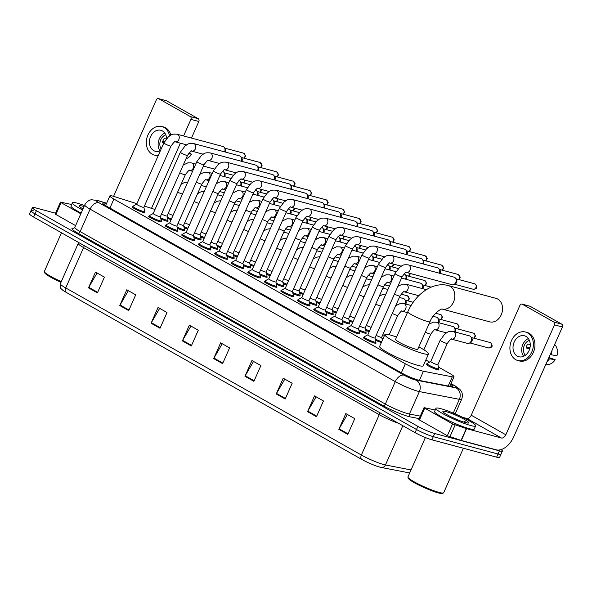 <?xml version="1.0" encoding="UTF-8"?>
<svg xmlns="http://www.w3.org/2000/svg" width="592" height="592" viewBox="0 0 592 592"><rect width="100%" height="100%" fill="white"/><g stroke="black" fill="none" stroke-linecap="round" stroke-linejoin="round"><path stroke-width="0.89" d="M438.642 369.393A6.949 0.858 -156.1 0 1 438.924 369.845A6.949 0.858 -156.1 0 1 437.34 369.726A6.949 0.858 -156.1 0 1 430.162 366.848A6.949 0.858 -156.1 0 1 426.218 364.213A6.949 0.858 -156.1 0 1 426.736 364.117M184.304 230.081A6.949 0.858 -156.1 0 1 184.578 230.525A6.949 0.858 -156.1 0 1 182.995 230.406A6.949 0.858 -156.1 0 1 177.408 228.283M200.814 239.412A6.949 0.858 -156.1 0 1 201.088 239.856A6.949 0.858 -156.1 0 1 199.504 239.738A6.949 0.858 -156.1 0 1 193.917 237.614M217.323 248.744A6.949 0.858 -156.1 0 1 217.597 249.188A6.949 0.858 -156.1 0 1 216.013 249.069A6.949 0.858 -156.1 0 1 210.426 246.953M233.833 258.075A6.949 0.858 -156.1 0 1 234.106 258.519A6.949 0.858 -156.1 0 1 232.523 258.401A6.949 0.858 -156.1 0 1 226.936 256.284M250.342 267.406A6.949 0.858 -156.1 0 1 250.616 267.85A6.949 0.858 -156.1 0 1 249.04 267.732A6.949 0.858 -156.1 0 1 243.453 265.616M266.851 276.738A6.949 0.858 -156.1 0 1 267.133 277.182A6.949 0.858 -156.1 0 1 265.549 277.063A6.949 0.858 -156.1 0 1 259.962 274.947M283.361 286.069A6.949 0.858 -156.1 0 1 283.642 286.513A6.949 0.858 -156.1 0 1 282.058 286.395A6.949 0.858 -156.1 0 1 276.471 284.278M299.878 295.401A6.949 0.858 -156.1 0 1 300.151 295.852A6.949 0.858 -156.1 0 1 298.568 295.726A6.949 0.858 -156.1 0 1 292.981 293.61M316.387 304.732A6.949 0.858 -156.1 0 1 316.661 305.183A6.949 0.858 -156.1 0 1 315.077 305.058A6.949 0.858 -156.1 0 1 309.49 302.941M332.896 314.063A6.949 0.858 -156.1 0 1 333.17 314.515A6.949 0.858 -156.1 0 1 331.587 314.396A6.949 0.858 -156.1 0 1 326 312.273M349.406 323.395A6.949 0.858 -156.1 0 1 349.68 323.846A6.949 0.858 -156.1 0 1 348.096 323.728A6.949 0.858 -156.1 0 1 342.509 321.604M365.915 332.726A6.949 0.858 -156.1 0 1 366.189 333.178A6.949 0.858 -156.1 0 1 364.613 333.059A6.949 0.858 -156.1 0 1 359.026 330.935M381.381 342.457A6.949 0.858 -156.1 0 1 381.122 342.391A6.949 0.858 -156.1 0 1 375.535 340.267M167.788 220.742A6.949 0.858 -156.1 0 1 168.069 221.193A6.949 0.858 -156.1 0 1 166.485 221.075A6.949 0.858 -156.1 0 1 160.898 218.951M243.66 268.065A6.949 0.858 -156.1 0 1 243.934 268.516A6.949 0.858 -156.1 0 1 242.35 268.398A6.949 0.858 -156.1 0 1 235.172 265.519A6.949 0.858 -156.1 0 1 231.228 262.885A6.949 0.858 -156.1 0 1 231.746 262.789M260.169 277.396A6.949 0.858 -156.1 0 1 260.443 277.848A6.949 0.858 -156.1 0 1 258.859 277.729A6.949 0.858 -156.1 0 1 251.681 274.851A6.949 0.858 -156.1 0 1 247.745 272.216A6.949 0.858 -156.1 0 1 248.263 272.12M177.615 230.739A6.949 0.858 -156.1 0 1 177.889 231.183A6.949 0.858 -156.1 0 1 176.305 231.065A6.949 0.858 -156.1 0 1 169.127 228.194A6.949 0.858 -156.1 0 1 165.19 225.559A6.949 0.858 -156.1 0 1 165.708 225.463M276.679 286.728A6.949 0.858 -156.1 0 1 276.952 287.179A6.949 0.858 -156.1 0 1 275.369 287.061A6.949 0.858 -156.1 0 1 268.191 284.182A6.949 0.858 -156.1 0 1 264.254 281.548A6.949 0.858 -156.1 0 1 264.772 281.452M161.105 221.408A6.949 0.858 -156.1 0 1 161.379 221.852A6.949 0.858 -156.1 0 1 159.796 221.734A6.949 0.858 -156.1 0 1 152.618 218.862A6.949 0.858 -156.1 0 1 148.681 216.228A6.949 0.858 -156.1 0 1 149.199 216.132M227.143 258.734A6.949 0.858 -156.1 0 1 227.424 259.185A6.949 0.858 -156.1 0 1 225.841 259.067A6.949 0.858 -156.1 0 1 218.663 256.188A6.949 0.858 -156.1 0 1 214.718 253.554A6.949 0.858 -156.1 0 1 215.236 253.457M194.124 240.071A6.949 0.858 -156.1 0 1 194.398 240.522A6.949 0.858 -156.1 0 1 192.822 240.396A6.949 0.858 -156.1 0 1 185.636 237.525A6.949 0.858 -156.1 0 1 181.7 234.891A6.949 0.858 -156.1 0 1 182.218 234.795M210.634 249.402A6.949 0.858 -156.1 0 1 210.915 249.854A6.949 0.858 -156.1 0 1 209.331 249.728A6.949 0.858 -156.1 0 1 202.146 246.857A6.949 0.858 -156.1 0 1 198.209 244.222A6.949 0.858 -156.1 0 1 198.727 244.126M293.188 296.059A6.949 0.858 -156.1 0 1 293.462 296.511A6.949 0.858 -156.1 0 1 291.878 296.392A6.949 0.858 -156.1 0 1 284.7 293.514A6.949 0.858 -156.1 0 1 280.763 290.879A6.949 0.858 -156.1 0 1 281.281 290.783M309.697 305.391A6.949 0.858 -156.1 0 1 309.971 305.842A6.949 0.858 -156.1 0 1 308.395 305.724A6.949 0.858 -156.1 0 1 301.21 302.845A6.949 0.858 -156.1 0 1 297.273 300.211A6.949 0.858 -156.1 0 1 297.791 300.114M326.207 314.722A6.949 0.858 -156.1 0 1 326.488 315.173A6.949 0.858 -156.1 0 1 324.904 315.055A6.949 0.858 -156.1 0 1 317.719 312.176A6.949 0.858 -156.1 0 1 313.782 309.542A6.949 0.858 -156.1 0 1 314.3 309.446M342.716 324.053A6.949 0.858 -156.1 0 1 342.997 324.505A6.949 0.858 -156.1 0 1 341.414 324.386A6.949 0.858 -156.1 0 1 334.236 321.508A6.949 0.858 -156.1 0 1 330.292 318.873A6.949 0.858 -156.1 0 1 330.81 318.777M359.233 333.385A6.949 0.858 -156.1 0 1 359.507 333.836A6.949 0.858 -156.1 0 1 357.923 333.718A6.949 0.858 -156.1 0 1 350.745 330.839A6.949 0.858 -156.1 0 1 346.801 328.205A6.949 0.858 -156.1 0 1 347.319 328.109M375.742 342.716A6.949 0.858 -156.1 0 1 376.016 343.168A6.949 0.858 -156.1 0 1 374.433 343.049A6.949 0.858 -156.1 0 1 367.255 340.171A6.949 0.858 -156.1 0 1 363.318 337.536A6.949 0.858 -156.1 0 1 363.836 337.44M144.596 212.077A6.949 0.858 -156.1 0 1 144.87 212.521A6.949 0.858 -156.1 0 1 143.286 212.402A6.949 0.858 -156.1 0 1 136.108 209.531A6.949 0.858 -156.1 0 1 132.171 206.897A6.949 0.858 -156.1 0 1 132.689 206.8M136.9 203.722L114.36 196.566A13.024 1.613 23.9 0 0 112.857 196.122A13.024 1.613 23.9 0 0 109.89 195.893A13.024 1.613 23.9 0 0 113.908 199.06L405.357 363.791A13.024 1.613 23.9 0 0 423.428 371.251L452.266 376.838A13.024 1.613 23.9 0 0 454.005 376.771A13.024 1.613 23.9 0 0 449.987 373.611L438.48 367.107M155 209.464L144.396 206.097M429.629 362.104L425.855 359.973M187.605 229.074A6.949 0.858 -156.1 0 1 184.097 227.624M204.114 238.406A6.949 0.858 -156.1 0 1 200.607 236.955M220.624 247.737A6.949 0.858 -156.1 0 1 217.116 246.287M237.133 257.069A6.949 0.858 -156.1 0 1 233.625 255.618M253.642 266.4A6.949 0.858 -156.1 0 1 250.135 264.95M270.152 275.731A6.949 0.858 -156.1 0 1 266.644 274.281M286.669 285.063A6.949 0.858 -156.1 0 1 283.161 283.612M303.178 294.394A6.949 0.858 -156.1 0 1 299.67 292.944M319.687 303.726A6.949 0.858 -156.1 0 1 316.18 302.283M336.197 313.057A6.949 0.858 -156.1 0 1 332.689 311.614M352.706 322.388A6.949 0.858 -156.1 0 1 349.199 320.945M369.216 331.72A6.949 0.858 -156.1 0 1 365.708 330.277M171.095 219.736A6.949 0.858 -156.1 0 1 167.588 218.293M106.486 203.581A13.024 1.613 23.9 0 0 105.776 203.382A13.024 1.613 23.9 0 0 102.808 203.16A13.024 1.613 23.9 0 0 106.826 206.319L401.864 373.078A13.024 1.613 23.9 0 0 419.935 380.538L451.089 386.576A13.024 1.613 23.9 0 0 452.821 386.509A13.024 1.613 23.9 0 0 450.608 384.43M501.076 449.609A13.024 1.613 -156.1 0 1 502.393 451.089A13.024 1.613 -156.1 0 1 499.426 450.86L434.713 433.514A13.024 1.613 -156.1 0 1 417.878 426.344L36.408 210.737A13.024 1.613 -156.1 0 1 32.39 207.577A13.024 1.613 -156.1 0 1 35.357 207.799L55.537 213.209M502.393 451.089L500.995 454.234A13.024 1.613 -156.1 0 1 498.027 454.012L433.314 436.667A13.024 1.613 -156.1 0 1 416.479 429.496L35.009 213.89A13.024 1.613 -156.1 0 1 30.999 210.73A13.024 1.613 -156.1 0 1 33.966 210.952M30.999 210.73L29.6 213.882A13.024 1.613 -156.1 0 0 33.618 217.042L415.088 432.648A13.024 1.613 -156.1 0 0 431.916 439.819L496.629 457.165A13.024 1.613 -156.1 0 0 499.596 457.387L500.995 454.234A13.024 1.613 -156.1 0 1 498.027 454.012L433.314 436.667A13.024 1.613 -156.1 0 1 416.479 429.496L35.009 213.89A13.024 1.613 -156.1 0 1 30.999 210.73L32.39 207.577M347.778 434.395L354.756 418.64L345.817 413.586L338.831 429.341L347.778 434.395M347.4 414.481L339.105 428.8A3.471 2.139 119.5 0 0 338.831 429.341M316.483 416.709L323.461 400.954L314.522 395.9L307.544 411.655L316.483 416.709M316.113 396.795L307.818 411.114A3.471 2.139 119.5 0 0 307.544 411.655M285.189 399.023L292.174 383.268L283.228 378.214L276.249 393.969L285.189 399.023M284.819 379.109L276.523 393.428A3.471 2.139 119.5 0 0 276.249 393.969M253.894 381.337L260.88 365.575L251.94 360.528L244.955 376.283L253.894 381.337M253.524 361.423L245.229 375.742A3.471 2.139 119.5 0 0 244.955 376.283M97.436 292.899L104.414 277.145L95.475 272.091L88.497 287.845L97.436 292.899M97.066 272.986L88.77 287.312A3.471 2.139 119.5 0 0 88.497 287.845M128.73 310.585L135.709 294.831L126.769 289.777L119.784 305.531L128.73 310.585M128.353 290.679L120.065 304.998A3.471 2.139 119.5 0 0 119.784 305.531M160.018 328.271L167.003 312.517L158.064 307.463L151.078 323.217L160.018 328.271M159.648 308.365L151.352 322.684A3.471 2.139 119.5 0 0 151.078 323.217M191.312 345.957L198.298 330.203L189.351 325.149L182.373 340.911L191.312 345.957M190.942 326.051L182.647 340.37A3.471 2.139 119.5 0 0 182.373 340.911M222.607 363.651L229.585 347.889L220.646 342.842L213.668 358.597L222.607 363.651M222.229 343.737L213.941 358.056A3.471 2.139 119.5 0 0 213.668 358.597M409.701 472.971L381.337 467.473A14.238 1.761 -156.1 0 1 361.579 459.318L65.941 292.219A14.238 1.761 -156.1 0 1 62.493 290.006C61.368 288.585 59.526 288.755 60.369 283.716A17.368 2.146 23.9 0 0 65.727 287.934A4.344 2.671 119.5 0 0 65.941 292.219M80.83 213.801L61.117 202.656L55.885 214.474L55.211 213.949L60.451 202.131L61.117 202.656M75.591 225.619L55.885 214.474M158.404 98.583L166.293 100.699A2.168 1.687 105 0 1 166.604 100.825L158.715 98.709A2.168 1.687 -75 0 0 158.404 98.583A2.168 1.687 -75 0 0 156.347 99.841L113.59 196.329M198.194 118.681A2.168 1.687 105 0 1 198.816 121.493L190.92 119.377A2.168 1.687 -75 0 0 190.306 116.565L198.194 118.681L166.604 100.825M191.468 138.069L198.816 121.493M190.306 116.565L158.715 98.709M190.92 119.377L183.572 135.953M180.368 143.183L151.493 208.354M71.647 204.484L60.451 202.131M166.655 138.469A10.856 8.451 -75 0 0 162.423 130.928A10.856 8.451 -75 0 0 160.869 130.292A10.856 8.451 -75 0 0 150.213 137.559A10.856 8.451 -75 0 0 153.698 150.62A10.856 8.451 -75 0 0 155.245 151.256A10.856 8.451 -75 0 0 160.432 150.62M164.776 133.059A10.856 8.451 -75 0 0 160.018 150.819M166.189 139.031L164.206 138.506A8.68 6.764 105 0 0 162.46 142.443L163.888 142.82M165.782 134.828A8.68 6.764 -75 0 0 161.157 148.977M169.527 135.886A14.763 11.492 -75 0 0 163.991 127.384A14.763 11.492 -75 0 0 161.882 126.518A14.763 11.492 -75 0 0 147.386 136.397A14.763 11.492 -75 0 0 152.122 154.164A14.763 11.492 -75 0 0 154.238 155.03L155.814 155.452A14.763 11.492 -75 0 0 158.153 155.763M170.836 135.109A14.763 11.492 -75 0 0 165.568 127.805A14.763 11.492 -75 0 0 163.459 126.94L161.882 126.518M154.238 155.03A14.763 11.492 -75 0 0 158.419 155.163M164.391 141.784L162.763 141.347M186.021 158.752A11.285 8.791 -75 0 0 191.623 154.231L189.011 152.988M188.441 153.728L191.623 154.231M60.998 282.295A18.67 2.309 -156.1 0 1 44.807 272.905L44.363 271.78A19.536 2.412 -156.1 0 1 44.348 271.447L61.479 232.789M61.309 281.6A19.536 2.412 -156.1 0 1 44.363 271.78M82.532 209.953A21.704 2.686 -156.1 0 1 72.387 202.819A21.704 2.686 -156.1 0 1 77.33 203.189A21.704 2.686 -156.1 0 1 84.486 205.55M81.141 213.105A21.704 2.686 -156.1 0 1 70.988 205.972L72.387 202.819M82.984 208.932A14.156 1.746 -156.1 0 1 79.306 206.127A14.156 1.746 -156.1 0 1 82.517 206.12A14.156 1.746 -156.1 0 1 84.034 206.571M489.739 321.841A12.158 9.465 -75 0 0 501.676 313.701A12.158 9.465 -75 0 0 497.776 299.071A12.158 9.465 -75 0 0 496.037 298.361L448.314 285.566A12.158 9.465 105 0 1 450.053 286.284A12.158 9.465 105 0 1 453.99 300.817A12.158 9.465 105 0 1 442.172 309.091L489.739 321.841M430.021 321.641A12.158 1.502 23.9 0 1 427.254 321.426A12.158 1.502 23.9 0 1 411.544 314.737A12.158 1.502 23.9 0 1 407.792 311.792L395.574 339.357A12.158 1.502 23.9 0 0 402.471 343.967A12.158 1.502 23.9 0 0 415.036 348.999A12.158 1.502 23.9 0 0 417.804 349.213L430.021 321.641C433.152 313.397 441.824 308.188 442.231 309.091L442.017 309.054M418.833 346.89A23.88 2.953 -156.1 0 1 428.519 353.957A23.88 2.953 -156.1 0 1 423.08 353.55A23.88 2.953 -156.1 0 1 398.401 343.663A23.88 2.953 -156.1 0 1 384.859 334.613A23.88 2.953 -156.1 0 1 390.298 335.02A23.88 2.953 -156.1 0 1 396.603 337.04M428.519 353.957L423.287 365.775A23.88 2.953 -156.1 0 1 417.848 365.368A23.88 2.953 -156.1 0 1 393.162 355.474A23.88 2.953 -156.1 0 1 379.627 346.424L384.859 334.613M143.841 207.304A3.907 0.481 -156.1 0 1 143.834 207.355A3.907 0.481 -156.1 0 1 142.946 207.289A3.907 0.481 -156.1 0 1 138.905 205.668A3.907 0.481 -156.1 0 1 136.693 204.188A3.907 0.481 -156.1 0 1 136.722 204.151L132.971 206.223A6.512 0.807 -156.1 0 0 132.911 206.282L132.445 207.341M143.849 207.333L144.825 211.477A6.512 0.807 -156.1 0 1 144.825 211.559A6.512 0.807 -156.1 0 1 143.338 211.448A6.512 0.807 -156.1 0 1 136.604 208.754A6.512 0.807 -156.1 0 1 132.911 206.282M175.165 141.791L175.202 141.799A3.907 3.041 105 0 0 178.962 139.268A3.907 3.041 105 0 0 177.911 134.569A3.907 3.041 105 0 0 177.748 134.473A3.907 3.041 105 0 0 177.186 134.243L222.932 146.505A3.907 3.041 105 0 1 223.495 146.735A3.907 3.041 105 0 1 224.309 147.452A3.907 3.041 105 0 1 224.605 151.796A3.907 3.041 105 0 1 224.583 151.848M224.309 147.452L225.226 148.659A2.819 2.198 105 0 1 225.441 151.796A2.819 2.198 105 0 1 225.315 152.048M160.351 216.635A3.907 0.481 -156.1 0 1 160.351 216.687A3.907 0.481 -156.1 0 1 159.455 216.62A3.907 0.481 -156.1 0 1 155.415 215A3.907 0.481 -156.1 0 1 153.202 213.52A3.907 0.481 -156.1 0 1 153.239 213.483M191.675 151.123L191.719 151.13C191.808 150.109 190.409 151.53 187.509 155.4L160.351 216.687L161.335 220.809A6.512 0.807 -156.1 0 1 161.335 220.89A6.512 0.807 -156.1 0 1 159.847 220.779A6.512 0.807 -156.1 0 1 153.121 218.085A6.512 0.807 -156.1 0 1 149.428 215.614A6.512 0.807 -156.1 0 1 149.48 215.555L153.21 213.497M203.115 154.186L191.704 151.13A3.907 3.041 105 0 0 195.478 148.599A3.907 3.041 105 0 0 194.42 143.908A3.907 3.041 105 0 0 194.257 143.804A3.907 3.041 105 0 0 193.695 143.575L239.442 155.837A3.907 3.041 105 0 1 240.004 156.066A3.907 3.041 105 0 1 240.818 156.784A3.907 3.041 105 0 1 241.114 161.128A3.907 3.041 105 0 1 241.092 161.179M240.818 156.784L241.736 157.997A2.819 2.198 105 0 1 241.95 161.128A2.819 2.198 105 0 1 241.825 161.379M176.86 225.966A3.907 0.481 -156.1 0 1 176.86 226.018A3.907 0.481 -156.1 0 1 175.965 225.952A3.907 0.481 -156.1 0 1 171.932 224.331A3.907 0.481 -156.1 0 1 169.712 222.851A3.907 0.481 -156.1 0 1 169.749 222.814M176.867 225.996L177.844 230.14A6.512 0.807 -156.1 0 1 177.844 230.221A6.512 0.807 -156.1 0 1 176.357 230.11A6.512 0.807 -156.1 0 1 169.63 227.417A6.512 0.807 -156.1 0 1 165.938 224.945A6.512 0.807 -156.1 0 1 165.989 224.886L169.719 222.829M219.625 163.518L208.214 160.462A3.907 3.041 105 0 0 211.988 157.931A3.907 3.041 105 0 0 210.93 153.239A3.907 3.041 105 0 0 210.767 153.136A3.907 3.041 105 0 0 210.212 152.906L255.959 165.168A3.907 3.041 105 0 1 256.514 165.397A3.907 3.041 105 0 1 257.328 166.115A3.907 3.041 105 0 1 257.624 170.459A3.907 3.041 105 0 1 257.601 170.511M257.328 166.115L258.245 167.329A2.819 2.198 105 0 1 258.46 170.459A2.819 2.198 105 0 1 258.334 170.711M193.369 235.298A3.907 0.481 -156.1 0 1 193.369 235.35A3.907 0.481 -156.1 0 1 192.481 235.283A3.907 0.481 -156.1 0 1 188.441 233.662A3.907 0.481 -156.1 0 1 186.221 232.182A3.907 0.481 -156.1 0 1 186.258 232.145M193.377 235.327L194.361 239.471A6.512 0.807 -156.1 0 1 194.354 239.553A6.512 0.807 -156.1 0 1 192.866 239.442A6.512 0.807 -156.1 0 1 186.14 236.748A6.512 0.807 -156.1 0 1 182.447 234.277A6.512 0.807 -156.1 0 1 182.499 234.225L186.236 232.16L213.379 170.896A3.907 0.481 -156.1 0 0 214.763 171.939A3.907 0.481 -156.1 0 0 219.639 173.996A3.907 0.481 -156.1 0 0 220.527 174.063C223.428 170.193 224.834 168.772 224.738 169.793L236.134 172.849M224.694 169.786L224.738 169.793A3.907 3.041 105 0 0 228.497 167.262A3.907 3.041 105 0 0 227.446 162.571A3.907 3.041 105 0 0 227.276 162.467A3.907 3.041 105 0 0 226.721 162.238L272.468 174.499A3.907 3.041 105 0 1 273.023 174.729A3.907 3.041 105 0 1 273.837 175.447A3.907 3.041 105 0 1 274.133 179.79A3.907 3.041 105 0 1 274.111 179.842M273.837 175.447L274.755 176.66A2.819 2.198 105 0 1 274.969 179.79A2.819 2.198 105 0 1 274.843 180.042M209.879 244.629A3.907 0.481 -156.1 0 1 209.879 244.681A3.907 0.481 -156.1 0 1 208.991 244.614A3.907 0.481 -156.1 0 1 204.95 242.994A3.907 0.481 -156.1 0 1 202.73 241.514A3.907 0.481 -156.1 0 1 202.767 241.477M209.886 244.659L210.87 248.81A6.512 0.807 -156.1 0 1 210.863 248.884A6.512 0.807 -156.1 0 1 209.383 248.773A6.512 0.807 -156.1 0 1 202.649 246.08A6.512 0.807 -156.1 0 1 198.956 243.608A6.512 0.807 -156.1 0 1 199.016 243.556L202.745 241.492M241.203 179.117L241.247 179.124A3.907 3.041 105 0 0 245.007 176.594A3.907 3.041 105 0 0 243.956 171.902A3.907 3.041 105 0 0 243.786 171.798A3.907 3.041 105 0 0 243.231 171.569L288.977 183.831A3.907 3.041 105 0 1 289.532 184.06A3.907 3.041 105 0 1 290.354 184.785A3.907 3.041 105 0 1 290.65 189.122A3.907 3.041 105 0 1 290.62 189.181M290.354 184.785L291.264 185.992A2.819 2.198 105 0 1 291.479 189.122A2.819 2.198 105 0 1 291.353 189.373M226.388 253.961A3.907 0.481 -156.1 0 1 226.388 254.012A3.907 0.481 -156.1 0 1 225.5 253.946A3.907 0.481 -156.1 0 1 221.46 252.325A3.907 0.481 -156.1 0 1 219.247 250.845A3.907 0.481 -156.1 0 1 219.277 250.808L215.525 252.888A6.512 0.807 -156.1 0 0 215.466 252.939L215 254.005M253.546 192.726A3.907 0.481 -156.1 0 1 252.658 192.659A3.907 0.481 -156.1 0 1 247.782 190.602A3.907 0.481 -156.1 0 1 246.405 189.558L251.097 183.283C253.805 181.877 253.391 180.316 259.74 180.9A3.907 3.041 105 0 1 260.302 181.13A3.907 3.041 105 0 1 260.465 181.233A3.907 3.041 105 0 1 261.516 185.925A3.907 3.041 105 0 1 257.749 188.456C257.853 187.435 256.447 188.863 253.546 192.726L226.388 254.012L227.38 258.142A6.512 0.807 -156.1 0 1 227.372 258.216A6.512 0.807 -156.1 0 1 225.892 258.105A6.512 0.807 -156.1 0 1 219.158 255.411A6.512 0.807 -156.1 0 1 215.466 252.939M259.74 180.9L305.487 193.162A3.907 3.041 105 0 1 306.049 193.392A3.907 3.041 105 0 1 306.863 194.117A3.907 3.041 105 0 1 307.159 198.453A3.907 3.041 105 0 1 307.13 198.512M306.863 194.117L307.773 195.323A2.819 2.198 105 0 1 307.988 198.453A2.819 2.198 105 0 1 307.87 198.705M242.905 263.299A3.907 0.481 -156.1 0 1 242.898 263.344A3.907 0.481 -156.1 0 1 242.01 263.277A3.907 0.481 -156.1 0 1 237.969 261.657A3.907 0.481 -156.1 0 1 235.757 260.177A3.907 0.481 -156.1 0 1 235.786 260.147M274.229 197.78L274.266 197.787C274.362 196.766 272.956 198.194 270.056 202.057L242.898 263.344L243.889 267.473A6.512 0.807 -156.1 0 1 243.882 267.547A6.512 0.807 -156.1 0 1 242.402 267.436A6.512 0.807 -156.1 0 1 235.668 264.742A6.512 0.807 -156.1 0 1 231.975 262.271A6.512 0.807 -156.1 0 1 232.034 262.219L235.764 260.154M285.662 200.843L274.259 197.787A3.907 3.041 105 0 0 278.025 195.256A3.907 3.041 105 0 0 276.975 190.565A3.907 3.041 105 0 0 276.812 190.461A3.907 3.041 105 0 0 276.249 190.232L321.996 202.494A3.907 3.041 105 0 1 322.559 202.723A3.907 3.041 105 0 1 323.373 203.448A3.907 3.041 105 0 1 323.669 207.785A3.907 3.041 105 0 1 323.639 207.844M323.373 203.448L324.29 204.654A2.819 2.198 105 0 1 324.505 207.785A2.819 2.198 105 0 1 324.379 208.036M259.414 272.631A3.907 0.481 -156.1 0 1 259.407 272.675A3.907 0.481 -156.1 0 1 258.519 272.609A3.907 0.481 -156.1 0 1 254.479 270.988A3.907 0.481 -156.1 0 1 252.266 269.508A3.907 0.481 -156.1 0 1 252.296 269.478M259.422 272.653L260.399 276.804A6.512 0.807 -156.1 0 1 260.399 276.886A6.512 0.807 -156.1 0 1 258.911 276.767A6.512 0.807 -156.1 0 1 252.177 274.074A6.512 0.807 -156.1 0 1 248.485 271.602A6.512 0.807 -156.1 0 1 248.544 271.55L252.273 269.486M290.739 207.111L290.776 207.119A3.907 3.041 105 0 0 294.535 204.588A3.907 3.041 105 0 0 293.484 199.896A3.907 3.041 105 0 0 293.321 199.793A3.907 3.041 105 0 0 292.759 199.563L338.506 211.825A3.907 3.041 105 0 1 339.068 212.054A3.907 3.041 105 0 1 339.882 212.78A3.907 3.041 105 0 1 340.178 217.116A3.907 3.041 105 0 1 340.156 217.175M339.882 212.78L340.8 213.986A2.819 2.198 105 0 1 341.014 217.116A2.819 2.198 105 0 1 340.888 217.368M275.924 281.962A3.907 0.481 -156.1 0 1 275.924 282.007A3.907 0.481 -156.1 0 1 275.028 281.94A3.907 0.481 -156.1 0 1 270.988 280.319A3.907 0.481 -156.1 0 1 268.775 278.839A3.907 0.481 -156.1 0 1 268.812 278.81M275.931 281.984L276.908 286.136A6.512 0.807 -156.1 0 1 276.908 286.217A6.512 0.807 -156.1 0 1 275.421 286.099A6.512 0.807 -156.1 0 1 268.694 283.405A6.512 0.807 -156.1 0 1 265.001 280.934A6.512 0.807 -156.1 0 1 265.053 280.882L268.783 278.817L295.933 217.553A3.907 0.481 -156.1 0 0 297.31 218.596A3.907 0.481 -156.1 0 0 302.186 220.653A3.907 0.481 -156.1 0 0 303.082 220.72C305.983 216.857 307.381 215.429 307.292 216.45L318.688 219.506M307.248 216.443L307.292 216.45A3.907 3.041 105 0 0 311.052 213.919A3.907 3.041 105 0 0 309.993 209.228A3.907 3.041 105 0 0 309.831 209.124A3.907 3.041 105 0 0 309.268 208.895L355.015 221.156A3.907 3.041 105 0 1 355.577 221.386A3.907 3.041 105 0 1 356.391 222.111A3.907 3.041 105 0 1 356.687 226.447A3.907 3.041 105 0 1 356.665 226.507M356.391 222.111L357.309 223.317A2.819 2.198 105 0 1 357.524 226.447A2.819 2.198 105 0 1 357.398 226.699M281.511 290.272A6.512 0.807 -156.1 0 0 285.203 292.737A6.512 0.807 -156.1 0 0 291.93 295.438A6.512 0.807 -156.1 0 0 293.417 295.549A6.512 0.807 -156.1 0 0 293.417 295.467L292.441 291.316A3.907 0.481 -156.1 0 1 292.433 291.338A3.907 0.481 -156.1 0 1 291.538 291.271A3.907 0.481 -156.1 0 1 287.505 289.651A3.907 0.481 -156.1 0 1 285.285 288.171A3.907 0.481 -156.1 0 1 285.322 288.141L281.563 290.213A6.512 0.807 -156.1 0 0 281.511 290.272L281.037 291.331M323.757 225.774L323.802 225.781A3.907 3.041 105 0 0 327.561 223.258A3.907 3.041 105 0 0 326.503 218.559A3.907 3.041 105 0 0 326.34 218.455A3.907 3.041 105 0 0 325.785 218.226L371.532 230.488A3.907 3.041 105 0 1 372.087 230.717A3.907 3.041 105 0 1 372.901 231.442A3.907 3.041 105 0 1 373.197 235.779A3.907 3.041 105 0 1 373.175 235.838M372.901 231.442L373.818 232.649A2.819 2.198 105 0 1 374.033 235.779A2.819 2.198 105 0 1 373.907 236.03M308.943 300.625A3.907 0.481 -156.1 0 1 308.943 300.669A3.907 0.481 -156.1 0 1 308.055 300.603A3.907 0.481 -156.1 0 1 304.014 298.982A3.907 0.481 -156.1 0 1 301.794 297.502A3.907 0.481 -156.1 0 1 301.831 297.473M340.267 235.105L340.311 235.113C340.407 234.099 339.001 235.52 336.101 239.383L308.943 300.669L309.934 304.799A6.512 0.807 -156.1 0 1 309.927 304.88A6.512 0.807 -156.1 0 1 308.439 304.769A6.512 0.807 -156.1 0 1 301.713 302.068A6.512 0.807 -156.1 0 1 298.02 299.604A6.512 0.807 -156.1 0 1 298.072 299.545L301.809 297.487M351.707 238.169L340.296 235.113A3.907 3.041 105 0 0 344.07 232.589A3.907 3.041 105 0 0 343.02 227.89A3.907 3.041 105 0 0 342.849 227.787A3.907 3.041 105 0 0 342.294 227.557L388.041 239.819A3.907 3.041 105 0 1 388.596 240.049A3.907 3.041 105 0 1 389.41 240.774A3.907 3.041 105 0 1 389.706 245.11A3.907 3.041 105 0 1 389.684 245.169M389.41 240.774L390.328 241.98A2.819 2.198 105 0 1 390.542 245.11A2.819 2.198 105 0 1 390.417 245.362M325.452 309.956A3.907 0.481 -156.1 0 1 325.452 310.001A3.907 0.481 -156.1 0 1 324.564 309.934A3.907 0.481 -156.1 0 1 320.524 308.321A3.907 0.481 -156.1 0 1 318.304 306.834A3.907 0.481 -156.1 0 1 318.341 306.804M352.61 248.714A3.907 0.481 -156.1 0 1 351.722 248.647A3.907 0.481 -156.1 0 1 346.845 246.59A3.907 0.481 -156.1 0 1 345.469 245.547L350.153 239.279C352.869 237.866 352.455 236.304 358.804 236.889A3.907 3.041 105 0 1 359.359 237.118A3.907 3.041 105 0 1 359.529 237.222A3.907 3.041 105 0 1 360.58 241.921A3.907 3.041 105 0 1 356.813 244.444C356.917 243.43 355.511 244.851 352.61 248.714L325.452 310.001L326.444 314.13A6.512 0.807 -156.1 0 1 326.436 314.211A6.512 0.807 -156.1 0 1 324.956 314.1A6.512 0.807 -156.1 0 1 318.222 311.399A6.512 0.807 -156.1 0 1 314.53 308.935A6.512 0.807 -156.1 0 1 314.589 308.876L318.318 306.819M358.804 236.889L404.551 249.151A3.907 3.041 105 0 1 405.106 249.38A3.907 3.041 105 0 1 405.927 250.105A3.907 3.041 105 0 1 406.223 254.442A3.907 3.041 105 0 1 406.193 254.501M405.927 250.105L406.837 251.311A2.819 2.198 105 0 1 407.052 254.442A2.819 2.198 105 0 1 406.926 254.693M341.961 319.288A3.907 0.481 -156.1 0 1 341.961 319.332A3.907 0.481 -156.1 0 1 341.073 319.266A3.907 0.481 -156.1 0 1 337.033 317.652A3.907 0.481 -156.1 0 1 334.82 316.165A3.907 0.481 -156.1 0 1 334.85 316.135M341.969 319.317L342.953 323.461A6.512 0.807 -156.1 0 1 342.946 323.543A6.512 0.807 -156.1 0 1 341.466 323.432A6.512 0.807 -156.1 0 1 334.732 320.731A6.512 0.807 -156.1 0 1 331.039 318.267A6.512 0.807 -156.1 0 1 331.098 318.207L334.828 316.15L361.978 254.878A3.907 0.481 -156.1 0 0 363.355 255.929A3.907 0.481 -156.1 0 0 368.231 257.979A3.907 0.481 -156.1 0 0 369.119 258.045C372.02 254.183 373.426 252.762 373.33 253.776L384.726 256.839M373.293 253.768L373.33 253.776A3.907 3.041 105 0 0 377.089 251.252A3.907 3.041 105 0 0 376.038 246.553A3.907 3.041 105 0 0 375.876 246.45A3.907 3.041 105 0 0 375.313 246.22L421.06 258.482A3.907 3.041 105 0 1 421.622 258.711A3.907 3.041 105 0 1 422.436 259.437A3.907 3.041 105 0 1 422.732 263.773A3.907 3.041 105 0 1 422.703 263.832M422.436 259.437L423.347 260.643A2.819 2.198 105 0 1 423.561 263.773A2.819 2.198 105 0 1 423.443 264.032M351.337 325.482L347.608 327.539A6.512 0.807 -156.1 0 0 347.548 327.598A6.512 0.807 -156.1 0 0 351.241 330.062A6.512 0.807 -156.1 0 0 357.975 332.763A6.512 0.807 -156.1 0 0 359.455 332.874A6.512 0.807 -156.1 0 0 359.462 332.793L358.478 328.649A3.907 0.481 -156.1 0 1 358.471 328.664A3.907 0.481 -156.1 0 1 357.583 328.597A3.907 0.481 -156.1 0 1 353.542 326.984A3.907 0.481 -156.1 0 1 351.33 325.504A3.907 0.481 -156.1 0 1 351.359 325.467M389.802 263.1L389.839 263.107A3.907 3.041 105 0 0 393.599 260.584A3.907 3.041 105 0 0 392.548 255.885A3.907 3.041 105 0 0 392.385 255.781A3.907 3.041 105 0 0 391.823 255.552L437.569 267.813A3.907 3.041 105 0 1 438.132 268.043A3.907 3.041 105 0 1 438.946 268.768A3.907 3.041 105 0 1 439.242 273.104A3.907 3.041 105 0 1 439.212 273.164M438.946 268.768L439.863 269.974A2.819 2.198 105 0 1 440.078 273.112A2.819 2.198 105 0 1 439.952 273.363M374.988 337.951A3.907 0.481 -156.1 0 1 374.98 337.995A3.907 0.481 -156.1 0 1 374.092 337.928A3.907 0.481 -156.1 0 1 370.052 336.315A3.907 0.481 -156.1 0 1 367.839 334.835A3.907 0.481 -156.1 0 1 367.869 334.798L364.117 336.87A6.512 0.807 -156.1 0 0 364.058 336.929L363.592 337.988M402.146 276.708A3.907 0.481 -156.1 0 1 401.25 276.642A3.907 0.481 -156.1 0 1 396.374 274.592A3.907 0.481 -156.1 0 1 394.997 273.541L399.689 267.273C402.397 265.86 401.983 264.298 408.332 264.883A3.907 3.041 105 0 1 408.894 265.112A3.907 3.041 105 0 1 409.057 265.216A3.907 3.041 105 0 1 410.108 269.915A3.907 3.041 105 0 1 406.341 272.438C406.445 271.425 405.046 272.845 402.146 276.708L374.98 337.995L375.972 342.124A6.512 0.807 -156.1 0 1 375.972 342.206A6.512 0.807 -156.1 0 1 374.484 342.095A6.512 0.807 -156.1 0 1 367.75 339.394A6.512 0.807 -156.1 0 1 364.058 336.929M408.332 264.883L454.079 277.145A3.907 3.041 105 0 1 454.641 277.374A3.907 3.041 105 0 1 455.455 278.099A3.907 3.041 105 0 1 455.751 282.436A3.907 3.041 105 0 1 453.724 284.56A3.907 3.041 105 0 1 452.059 284.693L406.312 272.431M455.455 278.099L456.373 279.306A2.819 2.198 105 0 1 456.587 282.443A2.819 2.198 105 0 1 455.122 283.975L453.724 284.56M167.04 215.976A3.907 0.481 -156.1 0 1 167.033 216.028A3.907 0.481 -156.1 0 1 166.145 215.954A3.907 0.481 -156.1 0 1 161.52 214.038M222.437 171.214A3.907 3.041 105 0 1 223.695 172.131A3.907 3.041 105 0 1 223.991 176.468A3.907 3.041 105 0 1 223.968 176.527M167.04 216.006L168.024 220.15A6.512 0.807 -156.1 0 1 168.017 220.231A6.512 0.807 -156.1 0 1 166.537 220.12A6.512 0.807 -156.1 0 1 160.632 217.819M223.695 172.131L224.612 173.338A2.819 2.198 105 0 1 224.827 176.468A2.819 2.198 105 0 1 224.701 176.719M183.55 225.308A3.907 0.481 -156.1 0 1 183.542 225.36A3.907 0.481 -156.1 0 1 182.654 225.286A3.907 0.481 -156.1 0 1 178.029 223.369M238.946 180.545A3.907 3.041 105 0 1 240.211 181.463A3.907 3.041 105 0 1 240.507 185.799A3.907 3.041 105 0 1 240.478 185.858M183.557 225.337L184.534 229.481A6.512 0.807 -156.1 0 1 184.526 229.563A6.512 0.807 -156.1 0 1 183.046 229.452A6.512 0.807 -156.1 0 1 177.141 227.15M240.211 181.463L241.122 182.669A2.819 2.198 105 0 1 241.336 185.799A2.819 2.198 105 0 1 241.21 186.051M193.651 236.482A6.512 0.807 -156.1 0 0 199.556 238.783A6.512 0.807 -156.1 0 0 201.043 238.894A6.512 0.807 -156.1 0 0 201.043 238.813L200.066 234.669A3.907 0.481 -156.1 0 1 200.052 234.691A3.907 0.481 -156.1 0 1 199.164 234.624A3.907 0.481 -156.1 0 1 194.539 232.7M255.455 189.877A3.907 3.041 105 0 1 256.721 190.794A3.907 3.041 105 0 1 257.017 195.131A3.907 3.041 105 0 1 256.987 195.19M256.721 190.794L257.631 192A2.819 2.198 105 0 1 257.846 195.131A2.819 2.198 105 0 1 257.727 195.39M216.568 243.971A3.907 0.481 -156.1 0 1 216.568 244.022A3.907 0.481 -156.1 0 1 215.673 243.956A3.907 0.481 -156.1 0 1 211.048 242.032M271.965 199.208A3.907 3.041 105 0 1 273.23 200.126A3.907 3.041 105 0 1 273.526 204.462A3.907 3.041 105 0 1 273.497 204.521M232.774 193.007L237.466 190.809L241.048 190.92A3.907 3.041 105 0 1 241.773 191.246A3.907 3.041 105 0 1 242.72 196.204A3.907 3.041 105 0 1 239.057 198.475C239.161 197.454 237.762 198.875 234.861 202.738L216.568 244.022L217.553 248.144A6.512 0.807 -156.1 0 1 217.553 248.226A6.512 0.807 -156.1 0 1 216.065 248.115A6.512 0.807 -156.1 0 1 210.16 245.813M273.23 200.126L274.148 201.332A2.819 2.198 105 0 1 274.355 204.469A2.819 2.198 105 0 1 274.237 204.721M233.078 253.302A3.907 0.481 -156.1 0 1 233.078 253.354A3.907 0.481 -156.1 0 1 232.182 253.287A3.907 0.481 -156.1 0 1 227.565 251.363M288.474 208.539A3.907 3.041 105 0 1 289.74 209.457A3.907 3.041 105 0 1 290.036 213.793A3.907 3.041 105 0 1 290.006 213.853M233.085 253.332L234.062 257.476A6.512 0.807 -156.1 0 1 234.062 257.557A6.512 0.807 -156.1 0 1 232.575 257.446A6.512 0.807 -156.1 0 1 226.669 255.145M289.74 209.457L290.657 210.663A2.819 2.198 105 0 1 290.872 213.801A2.819 2.198 105 0 1 290.746 214.052M249.587 262.633A3.907 0.481 -156.1 0 1 249.587 262.685A3.907 0.481 -156.1 0 1 248.699 262.619A3.907 0.481 -156.1 0 1 244.074 260.695M304.984 217.871A3.907 3.041 105 0 1 306.249 218.788A3.907 3.041 105 0 1 306.545 223.125A3.907 3.041 105 0 1 306.523 223.184M249.595 262.663L250.579 266.807A6.512 0.807 -156.1 0 1 250.571 266.888A6.512 0.807 -156.1 0 1 249.091 266.777A6.512 0.807 -156.1 0 1 243.179 264.483M306.249 218.788L307.167 219.995A2.819 2.198 105 0 1 307.381 223.132A2.819 2.198 105 0 1 307.255 223.384M266.097 271.965A3.907 0.481 -156.1 0 1 266.097 272.017A3.907 0.481 -156.1 0 1 265.209 271.95A3.907 0.481 -156.1 0 1 260.584 270.033M321.5 227.202A3.907 3.041 105 0 1 322.758 228.12A3.907 3.041 105 0 1 323.054 232.456A3.907 3.041 105 0 1 323.032 232.515M266.104 271.994L267.088 276.138A6.512 0.807 -156.1 0 1 267.081 276.22A6.512 0.807 -156.1 0 1 265.601 276.109A6.512 0.807 -156.1 0 1 259.696 273.815M322.758 228.12L323.676 229.326A2.819 2.198 105 0 1 323.891 232.464A2.819 2.198 105 0 1 323.765 232.715M276.205 283.146A6.512 0.807 -156.1 0 0 282.11 285.44A6.512 0.807 -156.1 0 0 283.59 285.551A6.512 0.807 -156.1 0 0 283.598 285.47L282.613 281.326A3.907 0.481 -156.1 0 1 282.606 281.348A3.907 0.481 -156.1 0 1 281.718 281.281A3.907 0.481 -156.1 0 1 277.093 279.365M338.01 236.534A3.907 3.041 105 0 1 339.268 237.451A3.907 3.041 105 0 1 339.564 241.788A3.907 3.041 105 0 1 339.542 241.847M339.268 237.451L340.185 238.657A2.819 2.198 105 0 1 340.4 241.795A2.819 2.198 105 0 1 340.274 242.047M299.123 290.628A3.907 0.481 -156.1 0 1 299.115 290.679A3.907 0.481 -156.1 0 1 298.227 290.613A3.907 0.481 -156.1 0 1 293.602 288.696M354.519 245.865A3.907 3.041 105 0 1 355.785 246.783A3.907 3.041 105 0 1 356.081 251.119A3.907 3.041 105 0 1 356.051 251.178M299.13 290.657L300.107 294.801A6.512 0.807 -156.1 0 1 300.1 294.883A6.512 0.807 -156.1 0 1 298.62 294.772A6.512 0.807 -156.1 0 1 292.714 292.478M355.785 246.783L356.695 247.989A2.819 2.198 105 0 1 356.909 251.126A2.819 2.198 105 0 1 356.784 251.378M315.632 299.959A3.907 0.481 -156.1 0 1 315.625 300.011A3.907 0.481 -156.1 0 1 314.737 299.944A3.907 0.481 -156.1 0 1 310.112 298.028M371.029 255.196A3.907 3.041 105 0 1 372.294 256.114A3.907 3.041 105 0 1 372.59 260.458A3.907 3.041 105 0 1 372.56 260.51M315.64 299.989L316.616 304.14A6.512 0.807 -156.1 0 1 316.616 304.214A6.512 0.807 -156.1 0 1 315.129 304.103A6.512 0.807 -156.1 0 1 309.224 301.809M372.294 256.114L373.204 257.32A2.819 2.198 105 0 1 373.419 260.458A2.819 2.198 105 0 1 373.3 260.709M332.142 309.29A3.907 0.481 -156.1 0 1 332.142 309.342A3.907 0.481 -156.1 0 1 331.246 309.276A3.907 0.481 -156.1 0 1 326.621 307.359M387.538 264.528A3.907 3.041 105 0 1 388.803 265.445A3.907 3.041 105 0 1 389.099 269.789A3.907 3.041 105 0 1 389.07 269.841M332.149 309.32L333.126 313.471A6.512 0.807 -156.1 0 1 333.126 313.545A6.512 0.807 -156.1 0 1 331.638 313.434A6.512 0.807 -156.1 0 1 325.733 311.14M388.803 265.445L389.721 266.652A2.819 2.198 105 0 1 389.928 269.789A2.819 2.198 105 0 1 389.81 270.041M342.243 320.472A6.512 0.807 -156.1 0 0 348.148 322.766A6.512 0.807 -156.1 0 0 349.635 322.877A6.512 0.807 -156.1 0 0 349.635 322.803L348.658 318.651A3.907 0.481 -156.1 0 1 348.651 318.674A3.907 0.481 -156.1 0 1 347.756 318.607A3.907 0.481 -156.1 0 1 343.138 316.69M404.047 273.859A3.907 3.041 105 0 1 405.313 274.777A3.907 3.041 105 0 1 405.609 279.121A3.907 3.041 105 0 1 405.579 279.172M405.313 274.777L406.23 275.983A2.819 2.198 105 0 1 406.445 279.121A2.819 2.198 105 0 1 406.319 279.372M358.752 329.803A6.512 0.807 -156.1 0 0 364.665 332.097A6.512 0.807 -156.1 0 0 366.145 332.216A6.512 0.807 -156.1 0 0 366.152 332.134L365.168 327.983A3.907 0.481 -156.1 0 1 365.16 328.005A3.907 0.481 -156.1 0 1 364.272 327.938A3.907 0.481 -156.1 0 1 359.647 326.022M401.531 278.092L420.446 283.161A3.907 3.041 105 0 1 421.822 284.108A3.907 3.041 105 0 1 422.118 288.452A3.907 3.041 105 0 1 422.096 288.504M421.822 284.108L422.74 285.314A2.819 2.198 105 0 1 422.954 288.452A2.819 2.198 105 0 1 422.829 288.704M381.67 337.292A3.907 0.481 -156.1 0 1 381.67 337.336A3.907 0.481 -156.1 0 1 380.782 337.27A3.907 0.481 -156.1 0 1 376.157 335.353M381.773 341.577A6.512 0.807 -156.1 0 1 381.174 341.429A6.512 0.807 -156.1 0 1 375.269 339.135M173.034 215.347A3.907 0.481 -156.1 0 1 172.834 215.296A3.907 0.481 -156.1 0 1 168.209 213.379M171.465 218.892A6.512 0.807 -156.1 0 1 167.314 217.16M201.228 185.459L205.283 186.539A3.907 3.041 105 0 1 206.223 187.042M189.551 224.679A3.907 0.481 -156.1 0 1 189.344 224.627A3.907 0.481 -156.1 0 1 184.719 222.71M187.975 228.223A6.512 0.807 -156.1 0 1 183.831 226.492M217.738 194.79L221.793 195.878A3.907 3.041 105 0 1 222.74 196.374M206.06 234.01A3.907 0.481 -156.1 0 1 205.853 233.958A3.907 0.481 -156.1 0 1 201.228 232.042M204.484 237.562A6.512 0.807 -156.1 0 1 200.34 235.823M234.247 204.122L238.302 205.209A3.907 3.041 105 0 1 239.249 205.705M222.57 243.342A3.907 0.481 -156.1 0 1 222.363 243.29A3.907 0.481 -156.1 0 1 217.738 241.373M220.994 246.894A6.512 0.807 -156.1 0 1 216.85 245.155M250.756 213.453L254.812 214.541A3.907 3.041 105 0 1 255.759 215.037M239.079 252.673A3.907 0.481 -156.1 0 1 238.872 252.621A3.907 0.481 -156.1 0 1 234.247 250.705M237.51 256.225A6.512 0.807 -156.1 0 1 233.359 254.486M267.266 222.784L271.321 223.872A3.907 3.041 105 0 1 272.268 224.368M255.589 262.004A3.907 0.481 -156.1 0 1 255.381 261.953A3.907 0.481 -156.1 0 1 250.756 260.036M254.02 265.556A6.512 0.807 -156.1 0 1 249.868 263.817M283.775 232.116L287.83 233.204A3.907 3.041 105 0 1 288.778 233.699M272.098 271.336A3.907 0.481 -156.1 0 1 271.891 271.284A3.907 0.481 -156.1 0 1 267.266 269.367M270.529 274.888A6.512 0.807 -156.1 0 1 266.378 273.149M300.292 241.447L304.34 242.535A3.907 3.041 105 0 1 305.287 243.031M288.607 280.675A3.907 0.481 -156.1 0 1 288.408 280.615A3.907 0.481 -156.1 0 1 283.783 278.699M287.039 284.219A6.512 0.807 -156.1 0 1 282.887 282.48M316.801 250.779L320.857 251.866A3.907 3.041 105 0 1 321.796 252.362M305.124 290.006A3.907 0.481 -156.1 0 1 304.917 289.954A3.907 0.481 -156.1 0 1 300.292 288.03M303.548 293.551A6.512 0.807 -156.1 0 1 299.404 291.812M333.311 260.11L337.366 261.198A3.907 3.041 105 0 1 338.313 261.694M321.634 299.337A3.907 0.481 -156.1 0 1 321.426 299.286A3.907 0.481 -156.1 0 1 316.801 297.362M320.057 302.882A6.512 0.807 -156.1 0 1 315.913 301.143M349.82 269.441L353.875 270.529A3.907 3.041 105 0 1 354.823 271.025M338.143 308.669A3.907 0.481 -156.1 0 1 337.936 308.617A3.907 0.481 -156.1 0 1 333.311 306.693M336.567 312.213A6.512 0.807 -156.1 0 1 332.423 310.474M366.33 278.773L370.385 279.861A3.907 3.041 105 0 1 371.332 280.356M354.652 318A3.907 0.481 -156.1 0 1 354.445 317.948A3.907 0.481 -156.1 0 1 349.82 316.024M353.084 321.545A6.512 0.807 -156.1 0 1 348.932 319.813M382.839 288.104L386.894 289.192A3.907 3.041 105 0 1 387.841 289.688M371.162 327.332A3.907 0.481 -156.1 0 1 370.955 327.28A3.907 0.481 -156.1 0 1 366.33 325.363M399.348 297.436L403.404 298.523A3.907 3.041 105 0 1 404.78 299.478A3.907 3.041 105 0 1 405.076 303.814A3.907 3.041 105 0 1 405.054 303.874M369.593 330.876A6.512 0.807 -156.1 0 1 365.442 329.145M404.78 299.478L405.698 300.684A2.819 2.198 105 0 1 405.912 303.814A2.819 2.198 105 0 1 405.786 304.066M384.474 335.486A3.907 0.481 -156.1 0 1 382.839 334.695M382.95 338.927A6.512 0.807 -156.1 0 1 381.951 338.476M433.085 316.291L436.43 317.186A3.907 3.041 105 0 1 437.799 318.141A3.907 3.041 105 0 1 438.095 322.477A3.907 3.041 105 0 1 438.073 322.536M437.799 318.141L438.716 319.347A2.819 2.198 105 0 1 438.931 322.477A2.819 2.198 105 0 1 438.805 322.729M434.972 329.796L435.009 329.803A3.907 3.041 105 0 0 438.665 327.539A3.907 3.041 105 0 0 437.717 322.581A3.907 3.041 105 0 0 436.992 322.248L452.939 326.518A3.907 3.041 105 0 1 454.308 327.472A3.907 3.041 105 0 1 454.604 331.809A3.907 3.041 105 0 1 454.582 331.868M454.308 327.472L455.226 328.678A2.819 2.198 105 0 1 455.44 331.809A2.819 2.198 105 0 1 455.315 332.06M440.167 340.237L444.858 333.962C447.574 332.556 447.152 330.995 453.502 331.579A3.907 3.041 105 0 1 454.227 331.912A3.907 3.041 105 0 1 455.174 336.87A3.907 3.041 105 0 1 451.511 339.135C451.615 338.113 450.216 339.534 447.315 343.404A3.907 0.481 -156.1 0 1 446.427 343.338A3.907 0.481 -156.1 0 1 441.543 341.281A3.907 0.481 -156.1 0 1 440.167 340.237L430.747 361.505L427.024 363.547A6.512 0.807 -156.1 0 0 426.965 363.599A6.512 0.807 -156.1 0 0 430.658 366.071A6.512 0.807 -156.1 0 0 437.392 368.764A6.512 0.807 -156.1 0 0 438.872 368.875A6.512 0.807 -156.1 0 0 438.879 368.801L437.895 364.65A3.907 0.481 -156.1 0 1 437.888 364.672A3.907 0.481 -156.1 0 1 437 364.605A3.907 0.481 -156.1 0 1 432.959 362.985A3.907 0.481 -156.1 0 1 430.747 361.505A3.907 0.481 -156.1 0 1 430.776 361.468M453.502 331.579L469.449 335.849A3.907 3.041 105 0 1 470.825 336.804A3.907 3.041 105 0 1 471.121 341.14A3.907 3.041 105 0 1 469.093 343.264A3.907 3.041 105 0 1 467.421 343.397L451.481 339.127M470.825 336.804L471.735 338.01A2.819 2.198 105 0 1 471.95 341.14A2.819 2.198 105 0 1 470.485 342.672L469.093 343.264M452.569 423.909L466.563 428.66L461.323 440.47L447.337 435.727L452.569 423.909L424.708 408.162L419.469 419.98L418.803 419.447L424.035 407.636L424.708 408.162M447.337 435.727L419.469 419.98M461.323 440.47L496.2 449.816A17.368 10.678 119.5 0 0 513.701 436.889L562.4 326.991L554.512 324.875L505.812 434.772A4.344 2.671 -60.5 0 1 501.431 438.006L466.563 428.66M521.989 304.081L529.884 306.197A2.168 1.687 105 0 1 530.195 306.323L522.299 304.214A2.168 1.687 -75 0 0 521.989 304.081A2.168 1.687 -75 0 0 519.939 305.339L471.239 415.229A4.344 2.671 -60.5 0 1 466.866 418.463L462.648 417.338M554.512 324.875A2.168 1.687 -75 0 0 553.89 322.063L561.786 324.179L530.195 306.323M561.786 324.179A2.168 1.687 105 0 1 562.4 326.991M553.89 322.063L522.299 304.214M435.231 409.99L424.035 407.636M526.007 336.426A10.856 8.451 -75 0 0 524.453 335.79A10.856 8.451 -75 0 0 513.797 343.057A10.856 8.451 -75 0 0 517.282 356.118A10.856 8.451 -75 0 0 518.836 356.754A10.856 8.451 -75 0 0 529.492 349.487A10.856 8.451 -75 0 0 526.007 336.426M528.367 338.557A10.856 8.451 -75 0 0 523.609 356.317M530.277 344.67L527.798 344.004A8.68 6.764 105 0 0 526.051 347.941L529.677 348.917M529.374 340.333A8.68 6.764 -75 0 0 523.794 346.853A8.68 6.764 -75 0 0 525.363 355.281M517.822 360.528L519.406 360.957A14.763 11.492 -75 0 0 533.895 351.071A14.763 11.492 -75 0 0 529.159 333.303A14.763 11.492 -75 0 0 527.043 332.438L525.467 332.016A14.763 11.492 -75 0 0 510.977 341.902A14.763 11.492 -75 0 0 515.713 359.662A14.763 11.492 -75 0 0 517.822 360.528A14.763 11.492 -75 0 0 532.319 350.649A14.763 11.492 -75 0 0 527.583 332.882A14.763 11.492 -75 0 0 525.467 332.016M529.966 347.815L526.355 346.853M546.838 362.104A14.326 11.159 -75 0 0 549.435 358.811L555.207 359.736L548.888 357.494M548.421 358.545L549.435 358.811M554.652 344.477A11.285 8.791 -75 0 1 556.954 355.792L550.168 354.601M551.182 354.874A14.326 11.159 -75 0 0 551.959 350.56M545.632 364.835L548.14 364.561A11.285 8.791 -75 0 0 555.207 359.736M463.388 448.255L443.66 492.781A19.536 2.412 -156.1 0 1 443.401 492.988L442.268 493.417A18.67 2.309 -156.1 0 1 438.265 492.892A18.67 2.309 -156.1 0 1 419.965 485.655A18.67 2.309 -156.1 0 1 408.399 478.41L407.955 477.285A19.536 2.412 -156.1 0 1 407.932 476.945L425.396 437.54M443.401 492.988A19.536 2.412 -156.1 0 1 439.205 492.44A19.536 2.412 -156.1 0 1 420.061 484.863A19.536 2.412 -156.1 0 1 407.955 477.285M470.721 425.537A21.704 2.686 -156.1 0 1 448.285 416.546A21.704 2.686 -156.1 0 1 435.971 408.317A21.704 2.686 -156.1 0 1 440.914 408.695A21.704 2.686 -156.1 0 1 463.358 417.686A21.704 2.686 -156.1 0 1 475.665 425.907A21.704 2.686 -156.1 0 1 470.721 425.537M475.665 425.907L474.266 429.059A21.704 2.686 -156.1 0 1 469.323 428.689A21.704 2.686 -156.1 0 1 446.886 419.698A21.704 2.686 -156.1 0 1 434.572 411.47L435.971 408.317M446.102 411.625A14.156 1.746 -156.1 0 1 461.471 417.856A14.156 1.746 -156.1 0 1 468.568 423.006A14.156 1.746 -156.1 0 1 465.534 422.607A14.156 1.746 -156.1 0 1 451.659 417.116A14.156 1.746 -156.1 0 1 442.89 411.625A14.156 1.746 -156.1 0 1 446.102 411.625M466.644 422.873L464.616 421.371L465.386 422.562M466.17 422.769L464.616 421.371M109.912 208.066L113.908 199.06M448.203 386.021L452.266 376.838M419.365 380.419L423.428 371.251M401.369 372.797L405.357 363.791M106.575 203.374L99.167 201.021A8.68 1.073 23.9 0 0 98.168 200.725A8.68 1.073 23.9 0 0 98.864 202.679L404.04 375.165A8.68 1.073 23.9 0 0 415.258 379.946A8.68 1.073 23.9 0 0 416.087 380.138L456.084 387.893A8.68 1.073 23.9 0 0 454.56 385.74L450.934 383.69M455.189 413.912L461.686 399.245A17.368 2.146 -156.1 0 1 459.377 399.334L419.38 391.578A17.368 2.146 -156.1 0 1 417.73 391.194A17.368 2.146 -156.1 0 1 395.286 381.633L90.11 209.146A17.368 2.146 -156.1 0 1 84.76 204.936L74.807 227.387A17.368 2.146 23.9 0 0 80.164 231.598L385.34 404.084A17.368 2.146 23.9 0 0 407.784 413.645A17.368 2.146 23.9 0 0 409.427 414.03L420.268 416.132M419.166 418.618L410.249 416.894A19.536 2.412 -156.1 0 1 383.15 405.705L77.974 233.218A2.168 1.332 119.5 0 0 80.164 231.598L90.11 209.146A8.68 5.343 -60.5 0 1 98.864 202.679M410.249 416.894A2.168 1.894 101 0 1 409.427 414.03L419.38 391.578A8.68 7.585 -79 0 0 416.087 380.138M77.974 233.218A19.536 2.412 -156.1 0 1 73.97 228.275M36.408 210.737L33.618 217.042M417.878 426.344L415.088 432.648M434.713 433.514L431.916 439.819M499.426 450.86L496.629 457.165M404.04 375.165A8.68 5.343 -60.5 0 0 395.286 381.633L385.34 404.084A2.168 1.332 119.5 0 1 383.15 405.705M456.084 387.893A8.68 7.585 -79 0 1 459.377 399.334L453.272 413.105M454.56 385.74A8.68 5.343 -60.5 0 1 455.344 386.058L450.978 383.594M99.167 201.021A8.68 5.735 -72.4 0 0 98.309 200.621L106.627 203.263M379.753 412.683A4.344 2.671 -60.5 0 1 379.235 414.696L83.598 247.597A17.368 2.146 -156.1 0 1 78.248 243.386L60.369 283.716M398.505 423.28A17.368 2.146 -156.1 0 1 379.235 414.696L361.364 455.026A17.368 2.146 23.9 0 0 385.451 464.972L411.04 469.937M381.337 467.473A4.344 3.796 -79 0 0 385.451 464.972L402.841 425.729M361.579 459.318A4.344 2.671 -60.5 0 1 361.364 455.026L65.727 287.934L83.598 247.597A4.344 2.671 -60.5 0 0 84.116 245.584M222.851 363.096L213.941 358.056M191.556 345.402L182.647 340.37M160.269 327.716L151.352 322.684M128.975 310.03L120.065 304.998M97.68 292.344L88.77 287.312M254.146 380.782L245.229 375.742M285.433 398.468L276.523 393.428M316.727 416.154L307.818 411.114M348.022 433.84L339.105 428.8M244.311 158.264L245.636 155.837L243.541 153.15A2.819 2.198 105 0 1 243.948 153.313A2.819 2.198 105 0 1 245.058 155.578A2.819 2.198 105 0 1 243.874 158.145M186.598 144.855L175.195 141.799C175.299 140.778 173.9 142.198 170.999 146.069A3.907 0.481 -156.1 0 1 170.104 146.002A3.907 0.481 -156.1 0 1 165.227 143.945A3.907 0.481 -156.1 0 1 163.851 142.901L168.542 136.626C171.251 135.22 170.836 133.659 177.186 134.243M260.828 167.595L262.145 165.168L260.051 162.482A2.819 2.198 105 0 1 260.458 162.645A2.819 2.198 105 0 1 261.568 164.909A2.819 2.198 105 0 1 260.384 167.477M187.509 155.4A3.907 0.481 -156.1 0 1 186.613 155.333A3.907 0.481 -156.1 0 1 181.737 153.276A3.907 0.481 -156.1 0 1 180.36 152.233L185.052 145.958C187.76 144.552 187.346 142.99 193.695 143.575M277.337 176.927L278.654 174.499L276.56 171.813A2.819 2.198 105 0 1 276.967 171.976A2.819 2.198 105 0 1 278.077 174.24A2.819 2.198 105 0 1 276.893 176.808M208.184 160.454L208.229 160.462C208.317 159.44 206.919 160.861 204.018 164.731A3.907 0.481 -156.1 0 1 203.13 164.665A3.907 0.481 -156.1 0 1 198.253 162.608A3.907 0.481 -156.1 0 1 196.87 161.564L201.561 155.289C204.277 153.883 203.855 152.322 210.212 152.906M293.847 186.258L295.164 183.831L293.07 181.145A2.819 2.198 105 0 1 293.477 181.315A2.819 2.198 105 0 1 294.587 183.572A2.819 2.198 105 0 1 293.403 186.14M310.356 195.589L311.673 193.162L309.586 190.476A2.819 2.198 105 0 1 309.986 190.646A2.819 2.198 105 0 1 311.096 192.903A2.819 2.198 105 0 1 309.912 195.471M252.643 182.181L241.233 179.124C241.344 178.103 239.938 179.531 237.037 183.394A3.907 0.481 -156.1 0 1 236.149 183.328A3.907 0.481 -156.1 0 1 231.272 181.27A3.907 0.481 -156.1 0 1 229.896 180.227L234.58 173.952C237.296 172.546 236.881 170.984 243.231 171.569M326.865 204.921L328.183 202.494L326.096 199.807A2.819 2.198 105 0 1 326.495 199.978A2.819 2.198 105 0 1 327.605 202.235A2.819 2.198 105 0 1 326.421 204.802M343.375 214.252L344.692 211.825L342.605 209.139A2.819 2.198 105 0 1 343.005 209.309A2.819 2.198 105 0 1 344.115 211.566A2.819 2.198 105 0 1 342.938 214.134M270.056 202.057A3.907 0.481 -156.1 0 1 269.168 201.99A3.907 0.481 -156.1 0 1 264.291 199.933A3.907 0.481 -156.1 0 1 262.915 198.89L267.606 192.615C270.315 191.209 269.9 189.647 276.249 190.232M359.884 223.584L361.209 221.156L359.115 218.47A2.819 2.198 105 0 1 359.522 218.64A2.819 2.198 105 0 1 360.632 220.897A2.819 2.198 105 0 1 359.448 223.465M302.172 210.175L290.768 207.119C290.872 206.097 289.473 207.526 286.572 211.388A3.907 0.481 -156.1 0 1 285.677 211.322A3.907 0.481 -156.1 0 1 280.8 209.265A3.907 0.481 -156.1 0 1 279.424 208.221L284.116 201.946C286.824 200.54 286.41 198.979 292.759 199.563M376.401 232.915L377.718 230.488L375.624 227.802A2.819 2.198 105 0 1 376.031 227.972A2.819 2.198 105 0 1 377.141 230.236A2.819 2.198 105 0 1 375.957 232.797M392.91 242.246L394.228 239.819L392.133 237.133A2.819 2.198 105 0 1 392.54 237.303A2.819 2.198 105 0 1 393.65 239.568A2.819 2.198 105 0 1 392.466 242.128M335.198 228.838L323.787 225.781C323.891 224.768 322.492 226.188 319.591 230.051A3.907 0.481 -156.1 0 1 318.703 229.985A3.907 0.481 -156.1 0 1 313.827 227.927A3.907 0.481 -156.1 0 1 312.443 226.884L317.134 220.609C319.85 219.203 319.428 217.641 325.778 218.226M409.42 251.585L410.737 249.151L408.643 246.464A2.819 2.198 105 0 1 409.05 246.635A2.819 2.198 105 0 1 410.16 248.899A2.819 2.198 105 0 1 408.976 251.459M336.101 239.383A3.907 0.481 -156.1 0 1 335.213 239.316A3.907 0.481 -156.1 0 1 330.336 237.259A3.907 0.481 -156.1 0 1 328.952 236.215L333.644 229.948C336.36 228.534 335.938 226.973 342.294 227.557M425.929 260.917L427.246 258.482L425.16 255.803A2.819 2.198 105 0 1 425.559 255.966A2.819 2.198 105 0 1 426.669 258.23A2.819 2.198 105 0 1 425.485 260.798M442.439 270.248L443.756 267.821L441.669 265.135A2.819 2.198 105 0 1 442.069 265.297A2.819 2.198 105 0 1 443.179 267.562A2.819 2.198 105 0 1 441.995 270.13M458.948 279.579L460.265 277.152L458.178 274.466A2.819 2.198 105 0 1 458.578 274.629A2.819 2.198 105 0 1 459.688 276.893A2.819 2.198 105 0 1 458.511 279.461M401.235 266.171L389.832 263.107C389.936 262.093 388.53 263.514 385.629 267.377A3.907 0.481 -156.1 0 1 384.741 267.31A3.907 0.481 -156.1 0 1 379.864 265.26A3.907 0.481 -156.1 0 1 378.488 264.21L383.179 257.942C385.888 256.528 385.473 254.967 391.823 255.552M473.223 289.244C476.575 288.815 478.269 287.956 475.346 284.064L474.688 283.797A2.819 2.198 105 0 1 475.095 283.96A2.819 2.198 105 0 1 475.998 287.357A2.819 2.198 105 0 1 473.223 289.244L454.508 284.227M183.246 165.013L187.93 162.815L191.519 162.918A3.907 3.041 105 0 1 192.245 163.251A3.907 3.041 105 0 1 193.192 168.209A3.907 3.041 105 0 1 189.529 170.481L192.563 171.288M189.492 170.466L189.536 170.481C189.632 169.46 188.226 170.881 185.326 174.744A3.907 0.481 -156.1 0 1 184.438 174.677A3.907 0.481 -156.1 0 1 179.813 172.76M244.437 179.983A2.819 2.198 105 0 1 243.26 182.817M199.756 174.344L204.44 172.146L208.029 172.25A3.907 3.041 105 0 1 208.754 172.583A3.907 3.041 105 0 1 209.701 177.541A3.907 3.041 105 0 1 206.038 179.813L209.072 180.627M206.009 179.798L206.046 179.813C206.142 178.791 204.736 180.212 201.835 184.075A3.907 0.481 -156.1 0 1 200.947 184.008A3.907 0.481 -156.1 0 1 196.322 182.092M260.946 189.314A2.819 2.198 105 0 1 259.77 192.156M216.265 183.675L220.957 181.478L224.538 181.581A3.907 3.041 105 0 1 225.263 181.914A3.907 3.041 105 0 1 226.211 186.872A3.907 3.041 105 0 1 222.548 189.144L225.582 189.958M222.518 189.137L222.555 189.144C222.651 188.123 221.245 189.544 218.344 193.406A3.907 0.481 -156.1 0 1 217.456 193.34A3.907 0.481 -156.1 0 1 212.831 191.423M277.456 198.646A2.819 2.198 105 0 1 276.279 201.487M234.861 202.738A3.907 0.481 -156.1 0 1 233.966 202.671A3.907 0.481 -156.1 0 1 229.341 200.755M293.965 207.977A2.819 2.198 105 0 1 292.788 210.819M249.291 202.338L253.975 200.14L257.557 200.251A3.907 3.041 105 0 1 258.282 200.577A3.907 3.041 105 0 1 259.229 205.535A3.907 3.041 105 0 1 255.566 207.807L258.6 208.621M255.537 207.799L255.574 207.807C255.67 206.786 254.271 208.206 251.371 212.069A3.907 0.481 -156.1 0 1 250.475 212.003A3.907 0.481 -156.1 0 1 245.85 210.086M310.482 217.308A2.819 2.198 105 0 1 309.305 220.15M265.801 211.67L270.485 209.472L274.066 209.583A3.907 3.041 105 0 1 274.792 209.908A3.907 3.041 105 0 1 275.739 214.874A3.907 3.041 105 0 1 272.076 217.138L275.11 217.952M272.046 217.131L272.091 217.138C272.179 216.117 270.781 217.538 267.88 221.408A3.907 0.481 -156.1 0 1 266.992 221.334A3.907 0.481 -156.1 0 1 262.367 219.417M326.991 226.64A2.819 2.198 105 0 1 325.815 229.481M282.31 221.001L286.994 218.803L290.583 218.914A3.907 3.041 105 0 1 291.308 219.24A3.907 3.041 105 0 1 292.248 224.205A3.907 3.041 105 0 1 288.585 226.47L291.627 227.284M288.556 226.462L288.6 226.47C288.696 225.448 287.29 226.869 284.389 230.739A3.907 0.481 -156.1 0 1 283.501 230.673A3.907 0.481 -156.1 0 1 278.876 228.749M343.501 235.971A2.819 2.198 105 0 1 342.324 238.813M298.819 230.332L303.504 228.135L307.093 228.246A3.907 3.041 105 0 1 307.818 228.579A3.907 3.041 105 0 1 308.765 233.537A3.907 3.041 105 0 1 305.102 235.801L308.136 236.615M305.065 235.794L305.109 235.801C305.206 234.78 303.8 236.201 300.899 240.071A3.907 0.481 -156.1 0 1 300.011 240.004A3.907 0.481 -156.1 0 1 295.386 238.08M360.01 245.303A2.819 2.198 105 0 1 358.833 248.144M315.329 239.664L320.013 237.466L323.602 237.577A3.907 3.041 105 0 1 324.327 237.91A3.907 3.041 105 0 1 325.274 242.868A3.907 3.041 105 0 1 321.611 245.132L324.645 245.946M321.582 245.125L321.619 245.132C321.715 244.111 320.309 245.532 317.408 249.402A3.907 0.481 -156.1 0 1 316.52 249.336A3.907 0.481 -156.1 0 1 311.895 247.412M376.519 254.634A2.819 2.198 105 0 1 375.343 257.476M331.838 248.995L336.53 246.797L340.111 246.908A3.907 3.041 105 0 1 340.837 247.241A3.907 3.041 105 0 1 341.784 252.199A3.907 3.041 105 0 1 338.121 254.464L341.155 255.278M338.091 254.456L338.128 254.464C338.224 253.443 336.818 254.863 333.918 258.734A3.907 0.481 -156.1 0 1 333.03 258.667A3.907 0.481 -156.1 0 1 328.405 256.743M393.029 263.965A2.819 2.198 105 0 1 391.852 266.807M348.348 258.327L353.039 256.136L356.621 256.24A3.907 3.041 105 0 1 357.346 256.573A3.907 3.041 105 0 1 358.293 261.531A3.907 3.041 105 0 1 354.63 263.795L357.664 264.609M354.601 263.788L354.638 263.795C354.734 262.774 353.335 264.195 350.434 268.065A3.907 0.481 -156.1 0 1 349.539 267.998A3.907 0.481 -156.1 0 1 344.914 266.082M409.538 273.297A2.819 2.198 105 0 1 408.362 276.138M425.315 285.588L426.632 283.161L424.545 280.475A2.819 2.198 105 0 1 424.945 280.638A2.819 2.198 105 0 1 426.055 282.902A2.819 2.198 105 0 1 424.878 285.47M364.864 267.658L369.549 265.468L373.13 265.571A3.907 3.041 105 0 1 373.855 265.904A3.907 3.041 105 0 1 374.803 270.862A3.907 3.041 105 0 1 371.14 273.127L374.174 273.941M371.11 273.119L371.147 273.127C371.243 272.105 369.845 273.534 366.944 277.396A3.907 0.481 -156.1 0 1 366.048 277.33A3.907 0.481 -156.1 0 1 361.423 275.413M381.374 276.989L386.058 274.799L389.64 274.903A3.907 3.041 105 0 1 390.365 275.236A3.907 3.041 105 0 1 391.312 280.194A3.907 3.041 105 0 1 387.649 282.458L390.683 283.272M387.619 282.451L387.664 282.458C387.753 281.437 386.354 282.865 383.453 286.728A3.907 0.481 -156.1 0 1 382.565 286.661A3.907 0.481 -156.1 0 1 377.94 284.745M397.883 286.321L402.567 284.13L406.156 284.234A3.907 3.041 105 0 1 406.882 284.567A3.907 3.041 105 0 1 407.821 289.525A3.907 3.041 105 0 1 404.158 291.789L418.781 295.711M404.129 291.782L404.173 291.789C404.269 290.768 402.863 292.196 399.963 296.059A3.907 0.481 -156.1 0 1 399.075 295.993A3.907 0.481 -156.1 0 1 394.45 294.076M182.462 194.08A3.907 0.481 -156.1 0 1 182.255 194.028A3.907 0.481 -156.1 0 1 177.63 192.111M198.971 203.411A3.907 0.481 -156.1 0 1 198.764 203.359A3.907 0.481 -156.1 0 1 194.139 201.443M215.481 212.743A3.907 0.481 -156.1 0 1 215.281 212.691A3.907 0.481 -156.1 0 1 210.656 210.774M231.997 222.074A3.907 0.481 -156.1 0 1 231.79 222.022A3.907 0.481 -156.1 0 1 227.165 220.106M248.507 231.405A3.907 0.481 -156.1 0 1 248.3 231.354A3.907 0.481 -156.1 0 1 243.675 229.437M265.016 240.737A3.907 0.481 -156.1 0 1 264.809 240.685A3.907 0.481 -156.1 0 1 260.184 238.768M281.526 250.068A3.907 0.481 -156.1 0 1 281.318 250.016A3.907 0.481 -156.1 0 1 276.693 248.1M298.035 259.4A3.907 0.481 -156.1 0 1 297.828 259.348A3.907 0.481 -156.1 0 1 293.203 257.431M314.544 268.731A3.907 0.481 -156.1 0 1 314.337 268.679A3.907 0.481 -156.1 0 1 309.712 266.763M331.054 278.062A3.907 0.481 -156.1 0 1 330.854 278.011A3.907 0.481 -156.1 0 1 326.229 276.094M347.571 287.394A3.907 0.481 -156.1 0 1 347.363 287.342A3.907 0.481 -156.1 0 1 342.738 285.425M408.199 300.928L409.516 298.501L407.422 295.815A2.819 2.198 105 0 1 407.829 295.985A2.819 2.198 105 0 1 408.939 298.25A2.819 2.198 105 0 1 407.755 300.81M364.08 296.725A3.907 0.481 -156.1 0 1 363.873 296.673A3.907 0.481 -156.1 0 1 359.248 294.757M380.589 306.057A3.907 0.481 -156.1 0 1 380.382 306.005A3.907 0.481 -156.1 0 1 375.757 304.088M440.441 314.485A2.819 2.198 105 0 1 440.848 314.648A2.819 2.198 105 0 1 441.958 316.912A2.819 2.198 105 0 1 440.774 319.473M435.675 313.205L441.099 314.752A2.819 1.739 119.5 0 0 440.848 314.648M395.7 305.672L400.392 303.474L403.973 303.585A3.907 3.041 105 0 1 404.699 303.911A3.907 3.041 105 0 1 405.646 308.876A3.907 3.041 105 0 1 401.983 311.14L407.437 312.598M401.953 311.133L401.99 311.14C402.086 310.119 400.68 311.54 397.78 315.41A3.907 0.481 -156.1 0 1 396.892 315.344A3.907 0.481 -156.1 0 1 392.267 313.42M457.727 328.93L459.044 326.495L456.957 323.817A2.819 2.198 105 0 1 457.357 323.979A2.819 2.198 105 0 1 458.467 326.244A2.819 2.198 105 0 1 457.283 328.812M474.236 338.261L475.554 335.834L473.467 333.148A2.819 2.198 105 0 1 473.866 333.311A2.819 2.198 105 0 1 474.976 335.575A2.819 2.198 105 0 1 473.792 338.143M446.412 332.859L435.002 329.803C435.105 328.782 433.707 330.203 430.806 334.073A3.907 0.481 -156.1 0 1 429.91 334.006A3.907 0.481 -156.1 0 1 425.374 332.127M488.511 347.926C491.863 347.497 493.558 346.638 490.635 342.746L489.976 342.479A2.819 2.198 105 0 1 490.376 342.642A2.819 2.198 105 0 1 491.286 346.039A2.819 2.198 105 0 1 488.511 347.926L469.878 342.931M505.812 434.772L471.239 415.229M501.431 438.006L466.866 418.463M461.072 440.396L466.311 428.586M455.122 425.034L449.89 436.844M105.591 205.594L109.89 195.893M449.772 386.324L454.005 376.771M98.309 200.621L91.56 199.756C91.353 199.756 87.505 199.985 84.76 204.936M73.652 228.379L74.807 227.387M461.686 399.245C463.499 393.909 461.109 390.912 460.968 390.757L459.755 389.24L455.344 386.058M78.529 242.431L78.248 243.386M407.792 311.792C415.281 294.572 432.486 281.311 448.314 285.566M136.693 204.188L163.851 142.901M143.834 207.355L170.999 146.069M144.825 211.559L144.352 212.624M243.541 153.15L224.827 148.133M153.202 213.52L180.36 152.233M149.428 215.614L148.955 216.679M161.335 220.89L160.861 221.956M260.051 162.482L241.336 157.465M169.712 222.851L196.87 161.564M165.938 224.945L165.464 226.011M176.86 226.018L204.018 164.731M177.844 230.221L177.371 231.287M276.56 171.813L257.846 166.796M226.721 162.238C220.365 161.653 220.786 163.214 218.071 164.62L213.379 170.896M182.447 234.277L181.973 235.342M193.369 235.35L220.527 174.063M194.354 239.553L193.88 240.618M293.07 181.145L274.355 176.127M202.73 241.514L229.896 180.227M198.956 243.608L198.483 244.674M209.879 244.681L237.037 183.394M210.863 248.884L210.397 249.95M309.586 190.476L290.864 185.459M219.247 250.845L246.405 189.558M257.72 188.448L269.153 191.512M227.372 258.216L226.906 259.281M326.096 199.807L307.374 194.79M235.757 260.177L262.915 198.89M231.975 262.271L231.509 263.336M243.882 267.547L243.416 268.613M342.605 209.139L323.883 204.122M252.266 269.508L279.424 208.221M248.485 271.602L248.018 272.668M259.407 272.675L286.572 211.388M260.399 276.886L259.925 277.944M359.115 218.47L340.4 213.453M309.268 208.895C302.919 208.31 303.333 209.871 300.625 211.277L295.933 217.553M265.001 280.934L264.528 281.999M275.924 282.007L303.082 220.72M276.908 286.217L276.434 287.275M375.624 227.802L356.909 222.784M285.285 288.171L312.443 226.884M292.433 291.338L319.591 230.051M293.417 295.549L292.944 296.607M392.133 237.133L373.419 232.116M301.794 297.502L328.952 236.215M298.02 299.604L297.547 300.662M309.927 304.88L309.453 305.938M408.643 246.464L389.928 241.447M318.304 306.834L345.469 245.547M314.53 308.935L314.056 309.993M356.806 244.444L368.217 247.508M326.436 314.211L325.97 315.27M425.16 255.803L406.438 250.786M375.313 246.22C368.964 245.636 369.378 247.197 366.67 248.61L361.978 254.878M331.039 318.267L330.573 319.325M341.961 319.332L369.119 258.045M342.946 323.543L342.479 324.601M441.669 265.135L422.947 260.117M351.33 325.504L378.488 264.21M347.548 327.598L347.082 328.656M358.471 328.664L385.629 267.377M359.455 332.874L358.989 333.932M458.178 274.466L439.456 269.449M367.839 334.835L394.997 273.541M375.972 342.206L375.498 343.264M474.688 283.797L455.973 278.78M200.2 173.338L200.932 173.537M167.033 216.028L185.326 174.744M191.519 162.918L195.767 164.058M203.404 166.108L214.341 169.038M168.017 220.231L167.551 221.29M233.218 175.225L224.213 172.805M243.704 182.935L244.896 181.389L244.992 180.131M216.709 182.669L217.442 182.869M183.542 225.36L201.835 184.075M208.029 172.25L212.276 173.389M219.913 175.439L230.85 178.37M184.526 229.563L184.06 230.621M249.728 184.556L240.722 182.144M260.214 192.274L261.405 190.72L261.501 189.462M233.218 192L233.951 192.2M200.052 234.691L218.344 193.406M224.538 181.581L228.786 182.721M236.43 184.771L247.36 187.701M201.043 238.894L200.57 239.952M266.237 193.887L257.231 191.475M276.723 201.606L277.914 200.052L278.011 198.794M239.027 198.468L242.091 199.289M249.735 201.332L250.46 201.532M241.048 190.92L245.295 192.052M252.939 194.102L263.869 197.032M217.553 248.226L217.079 249.284M282.754 203.219L273.741 200.806M293.232 210.937L294.424 209.383L294.52 208.125M266.245 210.663L266.977 210.863M233.078 253.354L251.371 212.069M257.557 200.251L261.805 201.384M269.449 203.433L280.379 206.364M234.062 257.557L233.588 258.615M299.263 212.55L290.25 210.138M309.742 220.268L310.933 218.714L311.029 217.456M282.754 219.995L283.487 220.194M249.587 262.685L267.88 221.408M274.066 209.583L278.321 210.715M285.958 212.765L296.888 215.695M250.571 266.888L250.098 267.954M315.773 221.882L306.767 219.469M326.259 229.6L327.443 228.046L327.539 226.788M299.263 229.333L299.996 229.526M266.097 272.017L284.389 230.739M290.583 218.914L294.831 220.054M302.468 222.096L313.405 225.027M267.081 276.22L266.615 277.285M332.282 231.213L323.276 228.801M342.768 238.931L343.959 237.385L344.056 236.119M315.773 238.665L316.505 238.857M282.606 281.348L300.899 240.071M307.093 228.246L311.34 229.385M318.977 231.428L329.914 234.358M283.59 285.551L283.124 286.617M348.792 240.544L339.786 238.132M359.277 248.263L360.469 246.716L360.565 245.451M332.282 247.996L333.015 248.189M299.115 290.679L317.408 249.402M323.602 237.577L327.85 238.717M335.486 240.759L346.424 243.689M300.1 294.883L299.633 295.948M365.301 249.876L356.295 247.463M375.787 257.594L376.978 256.047L377.074 254.782M348.792 257.328L349.524 257.52M315.625 300.011L333.918 258.734M340.111 246.908L344.359 248.048M352.003 250.09L362.933 253.021M316.616 304.214L316.143 305.28M381.81 259.207L372.805 256.795M392.296 266.925L393.488 265.379L393.584 264.113M365.308 266.659L366.034 266.851M332.142 309.342L350.434 268.065M356.621 256.24L360.868 257.379M368.513 259.422L379.442 262.352M333.126 313.545L332.652 314.611M398.327 268.539L389.314 266.126M408.806 276.257L409.997 274.71L410.093 273.445M381.818 275.99L382.55 276.183M348.651 318.674L366.944 277.396M373.13 265.571L377.378 266.711M385.022 268.761L395.952 271.691M349.635 322.877L349.162 323.942M424.545 280.475L405.823 275.458M398.327 285.322L399.06 285.514M365.16 328.005L383.453 286.728M389.64 274.903L393.895 276.042M366.145 332.216L365.671 333.274M431.161 287.157L422.34 284.789M381.67 337.336L399.963 296.059M406.156 284.234L426.381 289.658M381.677 337.314L382.365 340.23M187.805 182.025L184.341 182.551L181.063 184.356M198.024 192.689L198.749 192.881M224.331 192.77L219.477 191.475M204.314 191.357L200.851 191.882L197.58 193.688M214.533 202.02L215.266 202.212M240.84 202.109L235.986 200.806M220.823 200.688L217.36 201.213L214.089 203.019M231.043 211.351L231.775 211.544M257.357 211.44L252.495 210.138M237.333 210.019L233.87 210.545L230.599 212.35M247.552 220.683L248.285 220.883M273.867 220.772L269.012 219.469M253.85 219.351L250.379 219.876L247.108 221.682M264.062 230.014L264.794 230.214M290.376 230.103L285.522 228.801M270.359 228.682L266.896 229.208L263.618 231.013M280.571 239.346L281.304 239.545M306.885 239.434L302.031 238.132M286.868 238.014L283.405 238.539L280.127 240.352M297.08 248.677L297.813 248.877M323.395 248.766L318.54 247.463M303.378 247.345L299.915 247.87L296.636 249.683M313.597 258.008L314.322 258.208M339.904 258.097L335.05 256.795M319.887 256.676L316.424 257.202L313.153 259.015M330.107 267.34L330.839 267.54M356.414 267.429L351.559 266.126M336.397 266.008L332.933 266.533L329.663 268.346M346.616 276.671L347.349 276.871M372.93 276.76L368.069 275.458M352.906 275.339L349.443 275.865L346.172 277.678M363.125 286.003L363.858 286.202M389.44 286.091L384.585 284.789M369.423 284.671L365.952 285.196L362.681 287.009M379.635 295.334L380.367 295.534M407.422 295.815L401.095 294.12M385.932 294.002L382.469 294.527L379.191 296.34M396.144 304.665L396.877 304.865M413.216 302.275L405.291 300.151M389.21 334.746L397.78 315.41M403.973 303.585L411.1 305.494M441.218 319.599L442.535 317.164L441.099 314.752M429.259 323.358L429.896 323.528M456.957 323.817L438.317 318.814M436.992 322.248L433.411 322.137L428.882 324.216M423.85 349.754L430.806 334.073M473.467 333.148L454.826 328.146M426.965 363.599L426.499 364.665M437.888 364.672L447.315 343.404M438.872 368.875L438.406 369.941M489.976 342.479L471.336 337.484"/></g></svg>
